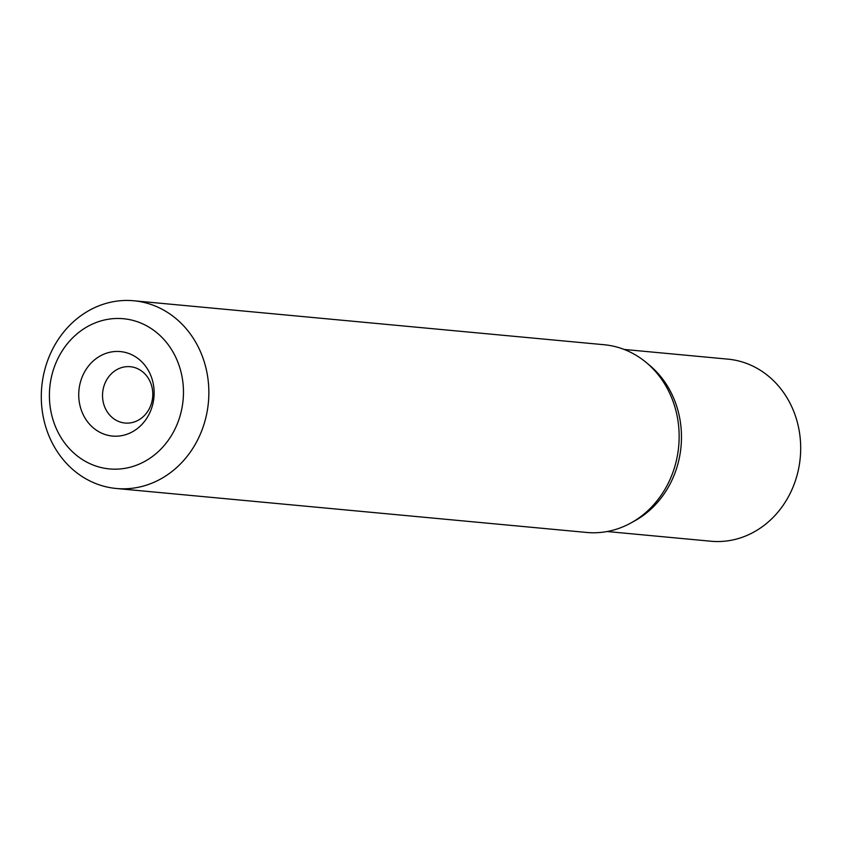 <?xml version="1.0" encoding="UTF-8"?>
<svg xmlns="http://www.w3.org/2000/svg" width="842" height="842" viewBox="0 0 842 842"><rect width="100%" height="100%" fill="white"/><g stroke="black" fill="none" stroke-linecap="round" stroke-linejoin="round"><path stroke-width="1.26" d="M607.114 531.523L710.911 541.227A91.441 81.179 -84.7 0 0 797.016 475.435A91.441 81.179 -84.7 0 0 727.93 359.145L624.133 349.441M645.951 362.27L649.266 365.018A91.441 81.179 95.3 0 1 677.799 464.289A91.441 81.179 95.3 0 1 634.7 520.882L630.932 522.966A94.272 83.695 -84.7 0 0 675.358 464.616A94.272 83.695 -84.7 0 0 645.951 362.27A94.272 83.695 -84.7 0 0 604.146 344.736L133.846 300.773A94.272 83.695 95.3 0 1 205.069 420.663A94.272 83.695 95.3 0 1 116.301 488.486A94.272 83.695 95.3 0 1 45.079 368.596A94.272 83.695 95.3 0 1 133.846 300.773M116.301 488.486L586.59 532.449A94.272 83.695 -84.7 0 0 630.932 522.966M52.436 372.995A75.412 66.95 95.3 0 1 136.383 321.412A75.412 66.95 95.3 0 1 180.43 414.643A75.412 66.95 95.3 0 1 96.483 466.236A75.412 66.95 95.3 0 1 52.436 372.995M80.432 382.11A42.416 37.658 -84.7 0 0 105.218 434.556A42.416 37.658 -84.7 0 0 152.434 405.539A42.416 37.658 -84.7 0 0 127.647 353.093A42.416 37.658 -84.7 0 0 80.432 382.11M103.661 387.067A28.281 25.113 -84.7 0 0 125.026 423.031A28.281 25.113 -84.7 0 0 151.655 402.676A28.281 25.113 -84.7 0 0 130.289 366.712A28.281 25.113 -84.7 0 0 103.661 387.067"/></g></svg>
